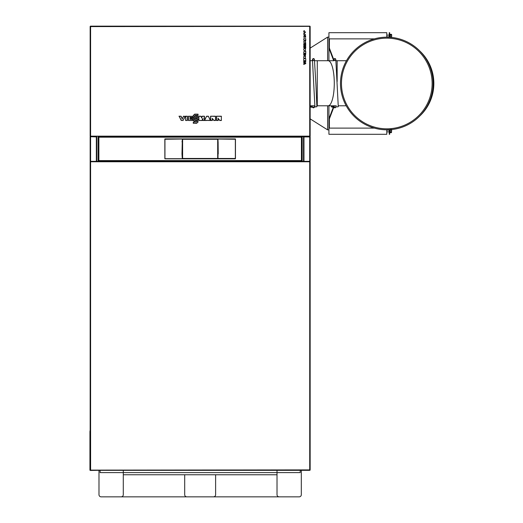 <?xml version="1.0" encoding="UTF-8"?>
<svg xmlns="http://www.w3.org/2000/svg" width="523" height="523" viewBox="0 0 523 523"><rect width="100%" height="100%" fill="white"/><g stroke="black" fill="none" stroke-linecap="round" stroke-linejoin="round"><path stroke-width="0.78" d="M310.152 35.557L310.152 31.472L310.152 35.557M312.231 60.727L310.152 60.727L310.152 35.78L310.152 119.054L310.152 106.947L311.041 107.038M310.152 119.27L310.152 121.702M386.798 38.153A45.338 45.338 0 0 0 347.54 106.156A45.338 45.338 0 0 0 426.062 106.156A45.338 45.338 0 0 0 386.798 38.153M391.466 36.852L391.681 34.721L391.603 37.421M390.027 34.721L391.466 34.341L390.243 34.341L390.243 36.852M390.243 36.806L391.466 36.806M390.243 35.152L391.466 35.152M390.027 129.697L390.027 132.744L389.674 132.744M335.975 60.786L335.707 59.164A0.883 0.883 90 0 0 334.87 58.576L334.838 58.576A0.883 0.883 90 0 0 334.007 59.164L333.589 60.727L328.928 60.72L328.928 48.149L333.563 60.387L328.928 48.149L328.928 32.688L386.798 32.688L386.798 37.172A46.318 46.318 0 0 1 426.912 106.653A46.318 46.318 0 0 1 346.69 106.653A46.318 46.318 0 0 1 386.798 37.172M386.798 129.809L386.798 134.293L328.928 134.293L328.928 118.832L333.347 107.176M374.363 38.872L329.372 38.872L329.372 48.07L333.798 59.753M334.341 105.79L334.105 106.954L333.439 106.954M333.818 107.176L329.372 118.911L329.372 128.109L374.363 128.109M333.988 107.176L332.438 107.176L333.419 107.104L333.87 105.79M389.23 130.096L386.798 130.096M419.845 51.032A44.618 44.618 0 0 1 419.845 115.949M389.674 129.717L389.674 134.293L389.23 134.293L389.23 129.743M389.23 37.238L389.23 32.688L389.674 32.688L389.674 37.257M391.681 129.697L391.466 132.639L391.466 129.325M390.243 129.325L390.027 132.26M391.466 130.149L390.243 130.149M391.466 131.809L390.243 131.809M391.466 132.639L390.243 132.639M390.027 37.283L390.027 34.23L389.674 34.23M328.928 105.79L328.928 118.832M328.928 129.874L327.607 129.874L327.607 105.79M327.607 60.727L327.607 37.107L328.928 37.107M327.607 37.107L310.152 48.116M310.152 118.865L327.607 129.874M329.372 118.911L329.372 128.109M329.372 38.872L329.372 48.07M345.991 61.577L345.991 60.727L337.158 60.727L346.213 60.72L346.213 61.171M338.283 105.79L345.991 105.79L345.991 105.404M334.883 58.779L334.87 58.779A0.909 0.909 90 0 0 334.87 58.779A0.909 0.909 -90 0 1 335.786 59.681A0.909 0.909 -90 0 1 334.883 60.59A0.909 0.909 -90 0 1 333.975 59.681A0.909 0.909 -90 0 1 334.883 58.779A0.909 0.909 90 0 0 334.557 60.531L333.883 60.642M334.23 107.339A0.66 0.66 90 0 0 335.511 107.339L336.296 106.784M334.432 60.459L333.988 59.681L334.445 58.909L333.988 59.681L334.432 60.459M334.445 60.459L335.335 60.459L335.779 59.681L335.335 58.909L334.445 58.909M333.772 60.786L334.04 59.164A0.883 0.883 90 0 1 334.87 58.576L334.838 58.576M336.296 106.934L338.276 106.725L335.871 60.531L335.197 60.531M334.204 107.339A0.66 0.66 90 0 0 334.844 107.836L334.87 107.836A0.66 0.66 90 0 0 335.511 107.339M333.903 106.954L334.105 106.954A0.333 0.333 90 0 1 334.432 107.235A0.333 0.333 90 0 0 334.105 106.954A0.333 0.333 90 0 1 334.432 107.235A0.445 0.445 -90 0 0 335.308 107.235L335.348 107.156A0.333 0.333 90 0 1 335.596 106.816L335.622 106.816A0.333 0.333 90 0 0 335.348 107.156A0.333 0.333 90 0 1 335.596 106.816A0.333 0.333 90 0 0 335.328 107.156L335.282 107.235A0.445 0.445 -90 0 1 334.857 107.614M333.399 106.803L333.413 105.79M332.438 106.999L331.425 106.934L331.425 105.79L331.438 106.823L333.458 106.81L331.477 106.6M310.152 106.718L312.068 106.81L310.152 106.607M312.009 106.803L312.028 105.79M312.054 106.914L311.054 106.999M312.198 60.727L312.623 59.164A0.883 0.883 90 0 1 313.454 58.576L313.486 58.576A0.883 0.883 90 0 1 314.316 59.164L314.513 60.786M314.911 106.934L316.886 106.725L315.925 84.517L314.486 60.531L312.493 60.531L314.918 106.895L315.297 106.855L314.12 107.339A0.66 0.66 90 0 1 313.48 107.836L313.48 107.836A0.66 0.66 90 0 1 312.839 107.339L311.028 107.176M312.604 107.176L312.813 107.339A0.66 0.66 90 0 0 313.46 107.836M312.054 106.954L312.715 106.954A0.333 0.333 90 0 1 313.042 107.235A0.445 0.445 -90 0 0 313.918 107.235L313.963 107.156A0.333 0.333 90 0 1 314.231 106.816L314.212 106.816A0.333 0.333 90 0 0 313.937 107.156L313.892 107.235A0.445 0.445 -90 0 1 313.467 107.614M314.918 106.895L312.493 60.531M313.8 60.531L313.172 60.531A0.909 0.909 90 0 1 313.486 58.779L313.493 58.779A0.909 0.909 -90 0 1 314.401 59.681A0.909 0.909 -90 0 1 313.493 60.59A0.909 0.909 -90 0 1 312.591 59.681A0.909 0.909 -90 0 1 313.493 58.779M313.486 58.576A0.883 0.883 90 0 0 312.656 59.164L312.172 60.491L312.512 60.786M313.055 58.909L312.61 59.681L313.055 60.459L313.95 60.459L314.395 59.681L313.95 58.909L313.048 58.909L312.61 59.681M313.055 60.459L312.604 59.681M90.159 136.15L90.159 26.595L90.159 136.15M303.53 136.921L303.53 161.332L303.53 136.921L310.152 136.921L310.152 161.548L309.714 161.77L309.714 161.332L90.597 161.332L90.597 161.77L90.159 161.548L90.159 136.921L90.597 136.921L90.597 161.391A0.445 0.445 0 0 0 90.44 161.548L90.597 161.391M90.218 136.921A0.445 0.445 0 0 1 90.597 136.699A0.445 0.445 0 0 0 90.218 136.921A0.445 0.445 0 0 1 90.597 136.699A0.445 0.445 0 0 0 90.218 136.921A0.445 0.445 0 0 1 90.597 136.699L96.343 136.921L90.597 136.699A0.445 0.445 0 0 0 90.218 136.921M310.093 136.921A0.445 0.445 0 0 0 309.714 136.699A0.445 0.445 0 0 1 310.093 136.921A0.445 0.445 0 0 0 309.714 136.699A0.445 0.445 0 0 1 310.093 136.921A0.445 0.445 0 0 0 309.714 136.699A0.445 0.445 0 0 1 310.093 136.921M96.343 136.588L90.597 136.588A0.445 0.445 0 0 1 90.218 136.372M309.714 136.529A0.445 0.445 0 0 0 309.877 136.372L303.968 136.588L310.152 136.372L310.152 26.372L90.597 26.595L90.597 26.15A0.445 0.445 0 0 0 90.218 26.372M90.597 136.529L90.44 136.372A0.445 0.445 0 0 0 90.597 136.529L90.597 136.15L309.714 136.15L309.714 26.15A0.445 0.445 0 0 1 310.093 26.372M96.781 136.921L96.343 136.921L96.343 161.332M96.722 136.921A0.445 0.445 0 0 0 96.343 136.699M309.714 161.391L309.877 161.548A0.445 0.445 0 0 0 309.714 161.391L309.714 136.699L303.968 136.699L303.968 161.332M90.597 26.15L309.714 26.15M89.936 430.939L90.159 431.599M96.781 470.34L90.374 470.452A0.445 0.445 0 0 1 89.936 470.014L89.936 431.599M90.374 470.452L96.121 470.34M310.152 161.548L310.152 470.125L309.714 470.125L309.714 161.77L90.597 161.77L90.597 470.34L309.714 470.34L309.714 469.902L90.159 470.125L90.159 161.548M90.159 26.372L90.159 136.372L90.159 26.372L90.597 26.372L90.597 136.15M196.066 136.588L309.492 136.588L196.066 136.588M303.968 136.588L309.492 136.588M90.159 136.372L90.597 136.372M90.819 26.15L309.492 26.15M305.746 53.738L305.452 55.503L303.987 55.464L303.778 54.987A49.404 1.994 -76.9 0 1 303.739 54.444L303.752 53.738L304.301 53.738L304.386 54.889L305.105 54.876L305.19 53.738L305.746 53.738M303.739 49.057A6.864 2.393 -141.3 0 1 303.902 48.717L305.53 48.685C305.537 50.764 304.935 51.234 303.739 50.097L303.739 49.057M305.739 53.228L303.752 53.228L303.778 51.666L305.739 51.097L305.739 53.228M303.752 64.44L305.739 63.59L305.739 62.865L303.752 62.008L303.752 62.708L305.059 63.218L303.752 63.734L303.752 64.44M305.739 38.682L303.752 38.682L303.752 40.264L305.739 40.264L305.739 38.682M305.622 35.884L305.641 37.44L304.987 36.368L304.961 36.963L303.902 37.493L303.87 35.91L305.622 35.884M303.752 60.681L303.752 58.622L305.739 58.622L305.739 60.681L303.752 60.681M303.752 61.694L303.752 61.054L305.739 61.054L305.739 61.694L303.752 61.694M303.752 42.324L303.752 41.526L305.739 40.572L305.373 41.474L305.739 43.278L303.752 42.324M303.739 56.7A6.864 2.393 -141.3 0 1 303.902 56.36L305.53 56.334C305.537 58.406 304.935 58.877 303.739 57.739L303.739 56.7M303.706 34.132A183.599 9.283 -122.9 0 1 303.915 33.348A11.722 2.713 -143 0 1 304.242 33.139L305.53 34.936L304.242 35.113L303.706 34.132M303.706 31.628A183.599 9.283 -122.9 0 1 303.915 30.85A11.722 2.713 -143 0 1 304.242 30.641L305.53 32.433L304.242 32.616L303.706 31.628M304.961 47.619A6.348 1.399 156.3 0 1 304.831 47.946L303.811 47.763L303.752 46.057L304.255 46.057C304.275 47.691 304.366 47.763 304.523 46.272L305.576 46.116A8.871 1.366 -145.5 0 1 305.713 46.455L305.739 47.992L305.229 47.992C305.151 46.462 305.066 46.338 304.961 47.619M303.752 43.572L304.255 43.572C304.275 45.207 304.366 45.279 304.523 43.788L305.576 43.631A8.871 1.366 -145.5 0 1 305.713 43.971L305.739 45.508L305.229 45.508C305.151 43.978 305.066 43.854 304.961 45.135A6.348 1.399 156.3 0 1 304.831 45.462L303.811 45.279L303.752 43.572M208.344 116.224L210.508 120.499L204.656 120.362L206.592 116.224L208.344 116.224L210.279 120.362L206.565 120.362M202.761 118.996L202.133 120.499L198.773 120.499L198.773 116.224L201.022 116.224L201.59 117.76L202.166 116.224L204.421 116.224L204.656 120.362M206.565 120.499L204.428 120.499L206.592 116.224M206.677 116.361L208.259 116.361M188.581 116.361L192.712 116.361A34.145 8.839 90 0 0 192.699 117.348L189.999 117.348A35.204 3.066 90 0 0 189.999 117.838L192.366 117.793L192.216 118.734L189.999 118.734A35.204 3.066 90 0 0 189.999 119.283L192.804 119.283A34.145 8.839 90 0 0 192.817 120.362L188.443 120.499L188.443 116.224L188.581 120.362M192.366 117.793L192.216 118.734M192.366 118.786L189.999 118.734M190.045 118.786L189.999 119.283M190.045 119.237L192.804 119.283M192.954 119.237L192.817 120.362M192.954 120.499L188.443 120.499M188.443 116.224L192.712 116.361M192.85 116.224L192.699 117.348M189.999 117.838L192.216 117.838M192.85 117.4L189.999 117.348M190.045 117.4L190.045 117.793M201.59 117.76L202.264 116.361L204.421 116.224M204.284 120.362L202.832 120.499L204.421 120.499L204.284 116.361M202.623 118.937L202.041 120.362L198.773 120.499M201.022 116.224L201.59 118.198M198.773 116.224L200.924 116.361M198.91 116.361L198.91 120.362M202.97 120.362L202.931 118.198M202.944 118.165L202.832 120.499M198.224 117.087L196.694 118.466L193.438 118.466A34.145 8.839 -90 0 0 193.451 117.361L196.831 117.126L194.628 116.864L193.36 115.596L194.641 114.282L197.916 114.289A34.145 8.839 90 0 0 197.903 115.374L194.857 115.374L194.857 115.825L196.694 115.779L198.224 117.087L196.694 118.466M196.694 118.603L193.438 118.466M193.301 118.603L193.451 117.361M196.576 116.858L194.628 116.917L193.209 115.596L194.641 114.145L198.054 114.151L198.054 115.42L194.857 115.42L194.857 115.825M194.857 115.779L196.694 115.779M196.694 115.825L198.073 117.087M196.576 117.361L193.301 117.309M183.481 116.361L182.305 118.793A42.455 10.99 -63.9 0 0 182.416 118.571L183.481 116.361L185.175 116.361L183.063 120.368L181.331 120.368L179.193 116.361L181.095 116.224L182.305 118.793M183.39 116.224L185.175 116.361M185.404 116.224L183.063 120.368M183.148 120.506L181.331 120.368M181.252 120.506L179.193 116.361M181.01 116.361L182.246 119.054M178.964 116.224L181.095 116.224M187.273 120.362L187.417 116.224L187.417 120.499L185.632 120.499L185.632 116.224L185.77 120.362M187.417 120.499L185.632 120.499M185.77 116.361L187.273 116.361M185.632 116.224L187.417 116.224M198.224 121.82L196.694 123.199L193.438 123.199A34.145 8.839 -90 0 0 193.451 122.094L196.831 121.866L194.628 121.598L193.36 120.329L194.641 119.022L197.916 119.022A34.145 8.839 90 0 0 197.903 120.107L194.857 120.107L194.857 120.565L196.694 120.512L198.224 121.82L196.694 123.199M196.694 123.336L193.438 123.199M196.785 121.866L193.451 122.094M193.301 123.336L193.301 122.042M196.576 121.643L194.628 121.65L193.209 120.329L194.641 118.884L198.054 118.884L198.054 120.153L194.857 120.153L194.857 120.565M194.857 120.512L196.694 120.512M196.694 120.565L198.073 121.82M212.541 118.714A57.21 14.807 -129.5 0 0 212.292 118.414L213.881 120.362L212.423 118.806M212.26 118.368L212.358 120.499L210.579 120.499L210.579 116.217L215.496 116.217L215.502 120.499L213.815 120.499M215.496 116.217L215.502 120.499M210.579 116.217L215.358 116.361M210.717 116.361L210.717 120.362L212.22 120.362L212.292 118.414M215.365 120.362L213.881 120.362M218.398 118.714A57.21 14.807 -129.5 0 0 218.15 118.414L219.745 120.362L218.281 118.813M218.084 118.276L218.222 120.499L216.444 120.499L216.444 116.224L221.36 116.224L221.36 120.499L219.68 120.499M221.36 116.224L221.36 120.499M216.444 116.224L221.222 116.361M216.581 116.361L216.581 120.362L218.078 120.362L218.065 118.165M221.222 120.362L219.745 120.362M218.235 118.754L218.124 118.368M309.714 136.588A0.445 0.445 0 0 0 310.093 136.372M96.781 161.332L96.781 136.588M300.215 470.34L300.215 472.615L100.096 472.615L100.096 470.34M277.02 474.76L215.613 474.76L215.613 494.706A2.144 2.144 0 0 1 213.476 496.85L186.835 496.85A2.144 2.144 0 0 1 184.697 494.706L184.697 474.76L123.291 474.76L277.02 474.766M123.291 470.34L123.291 494.706A2.144 2.144 0 0 1 121.146 496.85L101.135 496.85A2.144 2.144 0 0 1 98.991 494.706L98.991 470.34M301.32 474.76L301.32 494.706A2.144 2.144 0 0 1 299.176 496.85L101.135 496.85M98.991 494.706L98.991 474.76M299.176 496.85L279.164 496.85A2.144 2.144 0 0 1 277.02 494.706L277.02 470.34M301.32 470.34L301.32 494.706M301.869 136.967L301.869 160.823L301.431 160.823L301.431 136.967L301.869 136.967M98.88 161.045L98.88 160.6L98.442 160.823L98.442 136.967L98.88 136.967L98.88 160.6L301.431 160.6L301.431 161.045L98.88 161.045M301.431 136.745L301.431 137.189L98.88 137.189L98.88 136.745L301.431 136.745M98.442 136.967L98.442 160.823M218.222 153.958L217.98 138.902L235.474 139.013L235.363 158.829L217.98 158.829L218.111 141.707L218.215 153.847M217.901 141.818L218.006 158.809L235.343 158.809M217.895 158.698L217.895 156.632A22.084 0.386 90 0 1 217.895 155.645L217.895 142.086A22.084 0.386 90 0 1 217.895 141.099L218.006 138.922L235.343 138.922M217.895 154.174L217.908 153.847M182.416 139.34L182.416 141.099A22.084 0.386 90 0 1 182.416 142.086L182.416 155.645A22.084 0.386 90 0 1 182.416 156.632L182.305 158.809L181.978 153.958L182.331 138.902L164.948 138.902L164.948 158.829L182.331 158.829L164.856 158.698L182.416 158.698M182.305 138.922L164.837 139.013L164.856 158.698M182.435 139.321L182.435 139.883L182.442 139.013L164.856 139.249L164.856 158.476M182.416 139.249L182.096 141.929M181.978 141.811L182.416 141.596M217.83 158.698L217.849 139.013L217.718 158.809L182.573 158.829L217.738 158.829L217.712 139.255L182.599 139.255L182.592 158.476L217.712 158.476L217.823 139.249M182.481 158.698L182.462 139.013L182.592 158.809L182.592 158.476L217.712 158.469L182.612 158.456L182.612 139.275L217.692 139.275L217.692 158.456M182.481 139.249L217.712 139.255M182.462 139.013L182.481 158.476M182.481 139.033L217.849 139.013M217.738 138.902L182.573 138.902M182.612 139.275L217.692 139.275M316.899 105.79L317.278 105.79L317.278 60.727L314.741 60.727M317.278 105.79L328.137 105.79A22.528 6.139 -90 0 0 334.282 83.262A22.528 6.139 -90 0 0 328.137 60.727L333.622 60.727M337.158 81.542L337.158 60.727L336.126 60.727L337.381 60.72M98.115 161.332L98.115 136.588M302.196 136.588L302.196 161.332M235.455 139.249L235.455 158.476M217.895 139.033L235.343 139.249L235.343 158.476L217.895 158.476M217.895 139.249L217.895 141.596M182.403 141.929L182.403 153.847M182.416 154.174L182.416 158.476M386.798 131.861L389.23 131.861M386.798 36.885L389.23 36.885M386.798 35.119L389.23 35.119M314.905 105.79L310.152 105.79M317.278 60.727L328.137 60.727M336.296 105.79L328.137 105.79"/></g></svg>
